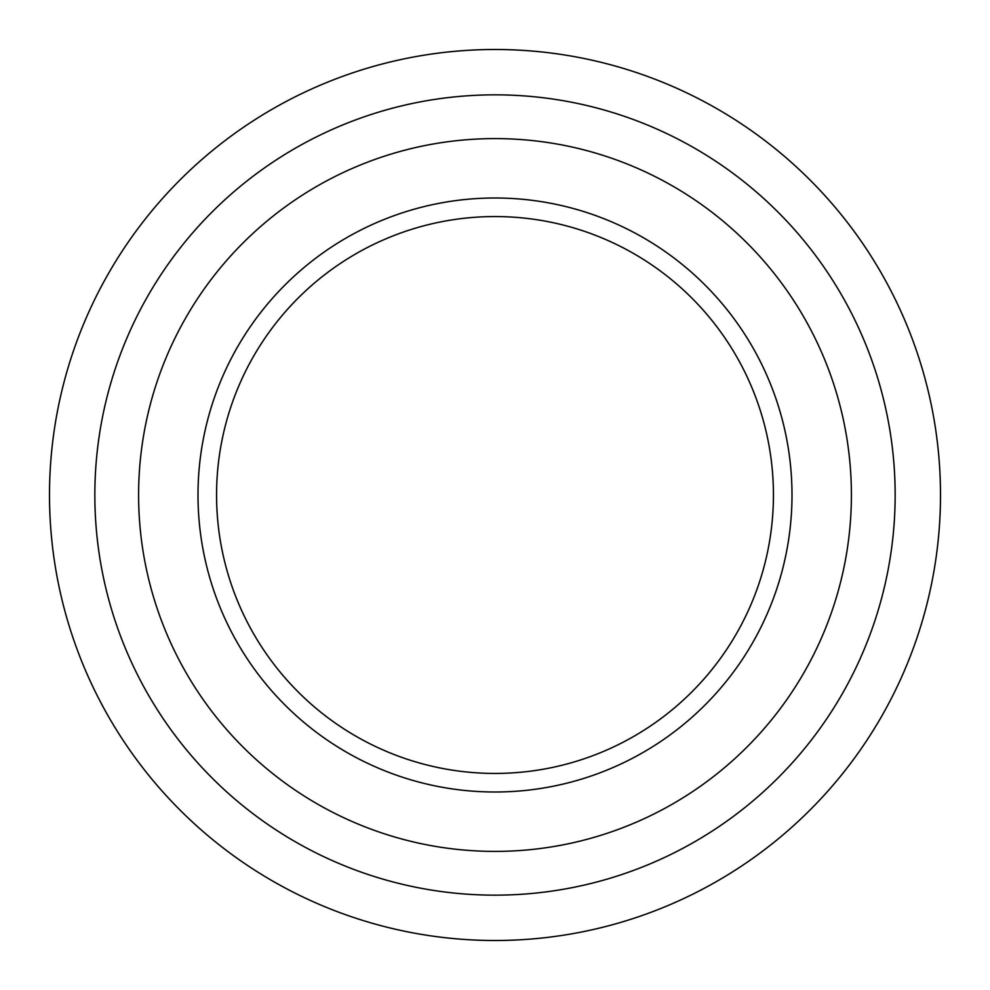<?xml version="1.0" encoding="UTF-8"?>
<svg xmlns="http://www.w3.org/2000/svg" width="990" height="990" viewBox="0 0 990 990"><rect width="100%" height="100%" fill="white"/><g stroke="black" fill="none" stroke-linecap="round" stroke-linejoin="round"><path stroke-width="1.49" d="M49.5 495A445.5 445.5 0 0 1 495 49.5A445.5 445.5 0 0 1 940.5 495A445.5 445.5 0 0 1 495 940.5A445.5 445.5 0 0 1 49.5 495M895.158 495A400.158 400.158 0 0 0 495 94.842A400.158 400.158 0 0 0 94.842 495A400.158 400.158 0 0 0 495 895.158A400.158 400.158 0 0 0 895.158 495M851.4 495A356.4 356.4 0 0 0 495 138.6A356.4 356.4 0 0 0 138.6 495A356.4 356.4 0 0 0 495 851.4A356.4 356.4 0 0 0 851.4 495M216.562 495A278.438 278.438 0 0 1 495 216.562A278.438 278.438 0 0 1 773.438 495A278.438 278.438 0 0 1 495 773.438A278.438 278.438 0 0 1 216.562 495M198 495A297 297 0 0 1 495 198A297 297 0 0 1 792 495A297 297 0 0 1 495 792A297 297 0 0 1 198 495"/></g></svg>
